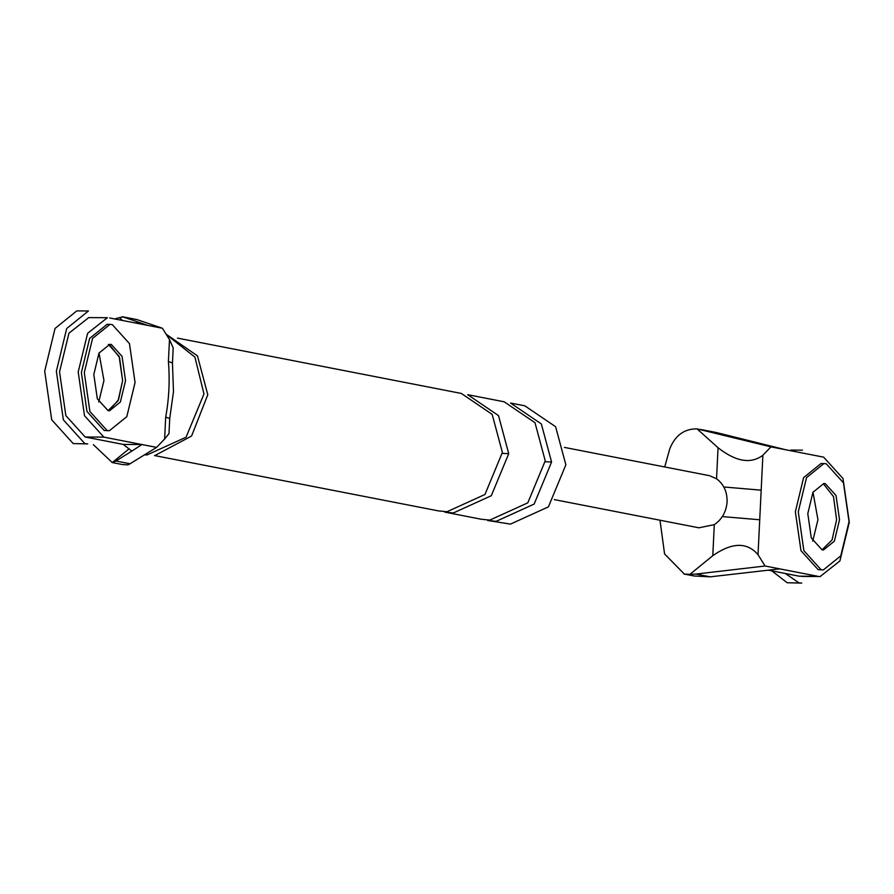 <?xml version="1.0" encoding="UTF-8"?>
<svg xmlns="http://www.w3.org/2000/svg" width="894" height="894" viewBox="0 0 894 894"><rect width="100%" height="100%" fill="white"/><g stroke="black" fill="none" stroke-linecap="round" stroke-linejoin="round"><path stroke-width="1.34" d="M702.997 429.98L717.2 432.752L785.58 449.727L770.919 446.866L697.052 428.874L718.061 447.749C735.986 461.751 750.926 464.254 762.884 455.247L761.174 490.169L724.978 487.085M717.2 432.752L715.122 432.283M694.236 576.004L710.16 576.842L779.747 568.863L765.085 566.003L695.945 574.071L710.16 576.842M761.174 490.169L758.023 554.693C747.127 541.932 732.052 542.267 712.786 555.699L689.933 574.328L695.945 574.071M758.023 554.693L765.085 566.003M770.919 446.866L762.884 455.247M768.225 570.16L799.169 576.194L817.831 576.284L779.747 568.863M820.111 576.541L839.879 560.974L849.3 522.286L842.997 478.536L823.653 457.147L785.58 449.727M817.943 519.716L812.992 492.203L817.943 519.716L812.735 541.149L817.943 519.716M822.022 549.832L832.035 539.987L836.605 519.816L833.51 496.595L823.497 483.933L833.51 496.595L836.605 519.816L832.035 539.987L822.022 549.832M709.735 475.753L716.541 478.793C723.749 484.135 727.258 491.801 727.09 501.78C726.286 511.759 722.017 519.392 714.295 524.644L698.896 527.806M697.052 428.874C684.201 428.751 675.082 435.456 669.707 449L664.734 466.959M689.933 574.328L684.357 574.082L664.577 553.934L659.984 520.219M759.721 519.772L723.469 516.687M123.26 444.43L141.922 444.53L131.854 451.09L123.26 444.43L85.187 437.01L103.849 437.11L156.584 447.391L164.619 439.021L165.692 417.073C169.033 398.936 169.938 380.408 168.407 361.511L169.48 339.564L162.417 328.254L137.218 319.683L123.014 316.923L119.349 317.649L122.489 320.465M135.53 323.013L138.168 322.075L147.756 325.394L162.417 328.254M147.756 325.394L109.671 317.973M103.849 437.11L84.505 415.721L78.203 371.971L87.623 333.283L107.392 317.716M108.397 344.447L119.125 356.337L122.623 380.632L118.511 399.797L109.269 410.312M122.69 464.589L128.267 464.835L156.584 447.391M130.178 463.785L115.963 461.013L131.854 451.09M168.988 433.646L164.619 439.021M115.963 461.013L112.264 462.556L93.345 444.642M114.689 318.946L119.349 317.649M122.288 316.711L138.168 322.075M135.385 319.393L137.218 319.683M166.139 334.211L197.451 355.868L207.788 394.746L191.584 436.037L154.908 455.527M551.576 462.042L541.351 423.946L510.53 403.038L524.812 405.82L555.632 426.729L565.857 464.824L548.413 506.864L510.452 524.107L487.632 520.487L496.17 521.325L534.143 504.082L551.576 462.042L545.172 461.729M169.48 339.564L173.19 347.911L172.453 362.975L168.407 361.511M168.988 433.612L169.726 418.548L165.692 417.073M129.015 448.889L112.264 462.556M85.187 437.01L65.843 415.621L59.54 371.87L68.961 333.183L88.73 317.616M103.961 380.531L98.753 401.976L103.961 380.531L99.022 353.018L103.961 380.531M177.459 338.111L461.349 393.449L492.158 414.358L502.383 452.453L484.95 494.494L446.989 511.737L438.451 510.899L154.561 455.56M467.696 394.69L498.506 415.598L508.731 453.683L491.298 495.723L453.325 512.977L444.799 512.128L481.285 519.246L489.823 520.096L527.795 502.841L545.228 460.801L535.003 422.717L504.182 401.797L467.696 394.69M166.306 334.479L194.926 357.119L203.977 393.997L186.053 437.211L147.029 454.934L144.549 454.856M823.933 463.561L821.016 463.539L803.617 477.608L795.358 511.77L800.957 550.659L818.155 569.668L823.374 569.914L840.785 555.856L849.043 521.683L843.444 482.794L826.246 463.785L823.933 463.561L806.533 477.619L798.275 511.793L803.874 550.682L821.072 569.69L823.374 569.914M839.522 519.827L836.024 495.522L825.274 483.643L823.832 483.498L812.948 492.292L807.796 513.648L811.294 537.953L822.033 549.832L823.486 549.978L834.359 541.183L839.522 519.827M109.962 324.377L107.045 324.354L89.635 338.424L81.376 372.586L86.975 411.475L104.173 430.483L109.392 430.729L126.803 416.671L135.061 382.498L129.462 343.609L112.264 324.6L109.962 324.377L92.551 338.435L84.293 372.608L89.892 411.497L107.09 430.506L109.392 430.729M108.04 410.648L118.053 400.803L122.623 380.632L119.528 357.41L109.515 344.749M125.54 380.643L122.042 356.337L111.292 344.458L109.85 344.313L98.977 353.108L93.814 374.463L97.312 398.769L108.062 410.648L109.504 410.793L120.377 401.998L125.54 380.643M771.79 570.853L787.178 582.743L801.728 583.1L798.845 582.81L785.334 573.49M56.367 371.256L66.681 328.545L88.45 310.967L76.783 310.9L55.026 328.478L44.7 371.189L51.707 419.8L73.196 443.569L87.746 443.916L84.863 443.625L63.373 419.867L56.367 371.256M716.541 478.793L718.061 447.749M712.786 555.699L714.295 524.644M508.731 453.683L502.339 453.37M820.424 576.552L801.762 576.451M714.798 432.215L700.594 429.444M683.865 573.993L694.023 575.971M564.416 447.402L708.841 475.563M698.672 527.762L554.235 499.601M112.052 462.522L122.199 464.5M122.187 316.699L136.391 319.46M107.079 317.705L88.417 317.616M172.453 362.975L173.481 391.639L169.726 418.548M790.765 450.084L802.432 450.151"/></g></svg>
